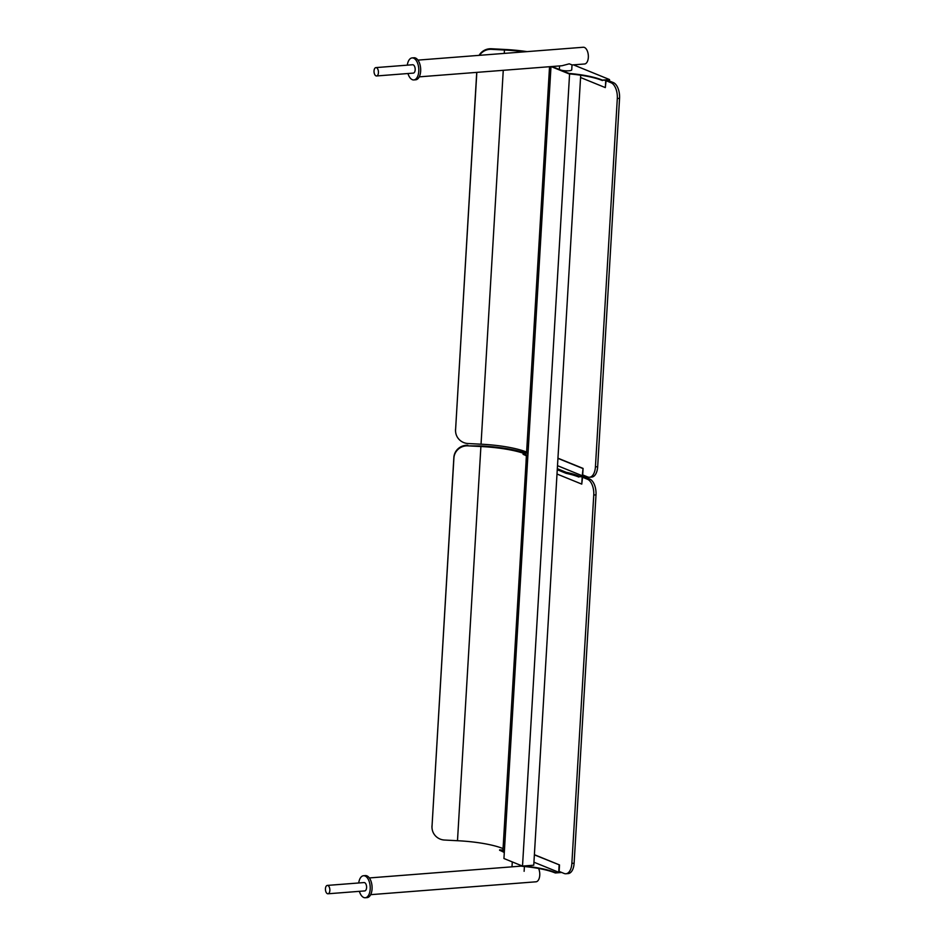 <?xml version="1.0" encoding="UTF-8"?>
<svg xmlns="http://www.w3.org/2000/svg" width="945" height="945" viewBox="0 0 945 945"><rect width="100%" height="100%" fill="white"/><g stroke="black" fill="none" stroke-linecap="round" stroke-linejoin="round"><path stroke-width="1.42" d="M378.437 72.682A4.193 2.197 -94.5 0 0 375.909 67.603A4.193 2.197 -94.5 0 0 374.031 70.887A4.193 2.197 -94.5 0 0 376.559 75.966A4.193 2.197 -94.5 0 0 378.437 72.682M375.909 67.603L412.646 64.744A4.193 2.197 85.5 0 1 415.174 69.824A4.193 2.197 85.5 0 1 413.296 73.108L376.559 75.966M419.249 76.852L562.027 65.737L569.221 63.835L572.02 64.862L571.737 69.835A6.178 1.335 3.4 0 1 568.807 70.792A6.178 1.335 3.4 0 1 562.523 70.462A6.178 1.335 3.4 0 1 559.393 69.103L559.582 65.926M407.957 73.521A11.045 5.788 -94.5 0 0 413.827 79.935L415.705 79.782A11.045 5.788 -94.5 0 0 420.655 71.135A11.045 5.788 -94.5 0 0 413.993 57.763L412.114 57.917A11.045 5.788 -94.5 0 0 407.307 65.158M413.827 79.935A11.045 5.788 -94.5 0 0 418.777 71.288A11.045 5.788 -94.5 0 0 412.114 57.917M417.95 60.114L583.266 47.25A8.387 4.406 85.5 0 1 588.333 57.409A8.387 4.406 85.5 0 1 584.577 63.988L572.02 64.957M359.372 891.336A11.045 5.788 -94.5 0 0 365.242 897.75L367.121 897.608A11.045 5.788 -94.5 0 0 372.058 888.961A11.045 5.788 -94.5 0 0 365.408 875.59L363.53 875.731A11.045 5.788 -94.5 0 0 358.722 882.973M365.242 897.75A11.045 5.788 -94.5 0 0 370.192 889.103A11.045 5.788 -94.5 0 0 363.53 875.731M538.603 868.467A8.387 4.406 85.5 0 1 539.749 875.235A8.387 4.406 85.5 0 1 535.98 881.803L370.664 894.667M573.414 64.851L609.537 79.557L602.414 80.112L605.757 80.29L605.32 87.601L606.135 80.254L609.135 80.018L609.088 80.845M605.32 87.601L580.561 77.514M602.378 80.549A46.376 10.041 3.4 0 0 568.984 73.852L551.596 66.552M602.414 80.112A46.376 10.041 3.4 0 0 569.02 73.426L552.045 66.516M609.537 79.557L609.442 80.998M329.852 890.497A4.193 2.197 85.5 0 1 327.974 893.781A4.193 2.197 85.5 0 1 325.446 888.702A4.193 2.197 85.5 0 1 327.324 885.418A4.193 2.197 85.5 0 1 329.852 890.497M327.324 885.418L364.061 882.559A4.193 2.197 85.5 0 1 366.589 887.639A4.193 2.197 85.5 0 1 364.711 890.922L327.974 893.781M504.878 842.857L503.437 842.267L504.89 842.68M534.386 854.693L559.511 864.935L534.374 854.871M560.822 872.117L559.074 872.247L559.511 864.935M504.323 852.201A46.376 10.041 3.4 0 0 499.621 849.85L504.441 850.169M533.937 862.194L558.708 872.282L559.145 864.958M503 849.59L526.093 461.432M521.935 865.844L504.524 858.757L521.935 865.844M558.708 872.282L555.329 872.542A46.376 10.041 3.4 0 0 523.613 865.998M504.299 852.638A46.376 10.041 3.4 0 0 499.598 850.276L499.621 849.85M561.696 872.471L555.306 872.967A46.376 10.041 3.4 0 0 521.912 866.281M570.662 74.005L569.575 74.088L522.514 866.081L503.945 858.521L550.994 66.599M569.575 74.088L551.148 66.587M580.702 75.222L533.76 865.207L522.514 866.081M455.525 429.337A13.254 12.935 174.9 0 0 455.549 431.204L455.608 431.782A13.254 12.935 -5.1 0 1 455.573 429.916L476.729 72.375M503.26 70.308L481.04 444.197L468.035 443.524A13.254 12.935 -5.1 0 1 455.608 431.782M479.528 55.33A13.254 12.935 -5.1 0 1 491.459 49.329L491.4 48.75A13.254 12.935 174.9 0 0 479.103 55.353M491.4 48.75L504.406 49.435A54.326 11.753 -176.6 0 1 527.097 51.621M476.823 72.375L455.573 429.916M617.309 98.516L619.554 98.339A13.254 6.946 -94.5 0 0 613.364 82.593L611.108 82.758A13.254 6.946 85.5 0 1 617.309 98.516L595.421 466.877A13.254 6.946 85.5 0 1 589.491 477.249A13.254 6.946 85.5 0 1 587.695 476.953L582.687 474.91M589.491 477.249L591.735 477.071A13.254 6.946 -94.5 0 0 597.677 466.7L595.421 466.877M611.108 82.758L606.099 80.727M619.554 98.339L597.677 466.7M607.399 80.16L613.364 82.593M524.286 51.845A51.68 11.186 3.4 0 0 504.465 50.014L504.264 53.404M504.465 50.014L491.459 49.329M526.613 452.076A51.68 11.186 3.4 0 0 481.04 444.197M467.846 445.272A13.254 12.935 174.9 0 0 453.86 457.486L453.907 458.065A13.254 12.935 -5.1 0 1 467.893 445.851L480.851 445.945A54.326 11.753 -176.6 0 1 525.798 453.127M503.059 848.586A51.68 11.186 3.4 0 0 457.486 840.719L444.481 840.034A13.254 12.935 -5.1 0 1 432.019 826.426L453.86 457.486M432.019 826.426L453.907 458.065M431.971 825.847A13.254 12.935 174.9 0 0 431.995 827.714L432.054 828.293M565.925 873.759L568.181 873.582A13.254 6.946 -94.5 0 0 574.111 863.21L571.867 863.387A13.254 6.946 85.5 0 1 565.925 873.759A13.254 6.946 85.5 0 1 564.13 873.463L559.133 871.42M571.867 863.387L593.755 495.026L596 494.849A13.254 6.946 -94.5 0 0 589.798 479.103L587.554 479.28A13.254 6.946 85.5 0 1 593.755 495.026M587.554 479.28L582.545 477.237M574.111 863.21L596 494.849M583.833 476.67L589.798 479.103M457.486 840.719L480.899 446.524L467.893 445.851M523.542 453.305A51.68 11.186 3.4 0 0 480.899 446.524M557.29 469.122L566.149 472.736A46.376 10.041 -176.6 0 1 578.86 476.457L582.262 475.76L557.503 465.672M528.007 453.659L526.554 453.068L526.991 445.756L528.432 446.347M582.262 475.76L583.077 468.413L557.94 458.183M557.94 458.36L582.699 468.448M528.444 446.17L526.991 445.756L549.541 66.705M584.376 475.595L582.64 475.737L583.077 468.413M527.853 456.116A46.376 10.041 -176.6 0 0 523.152 453.765L523.187 453.328A46.376 10.041 -176.6 0 1 527.877 455.691M526.554 453.068L523.187 453.328M578.86 476.457L585.262 475.961M566.149 472.736L566.173 472.299A46.376 10.041 -176.6 0 1 578.883 476.032M557.326 468.696L566.173 472.299M526.389 455.868L526.058 461.42L527.511 462.01M557.007 474.024L581.766 484.112L582.581 476.764L585.569 476.54L585.522 477.355M557.29 469.299L566.138 472.902A46.376 10.041 -176.6 0 1 578.848 476.634L582.203 476.8L581.766 484.112M523.518 453.907L523.117 454.368A46.376 10.041 -176.6 0 1 527.818 456.718M585.959 476.245L585.888 477.508M578.848 476.634L585.616 476.103M566.138 472.902L566.114 473.339A46.376 10.041 -176.6 0 1 578.824 477.06M557.255 469.724L566.114 473.339M523.152 453.943A46.376 10.041 -176.6 0 1 527.842 456.293M369.365 877.94L521.463 866.092M524.121 871.302L524.404 866.506M511.989 866.837L512.261 862.348"/></g></svg>
